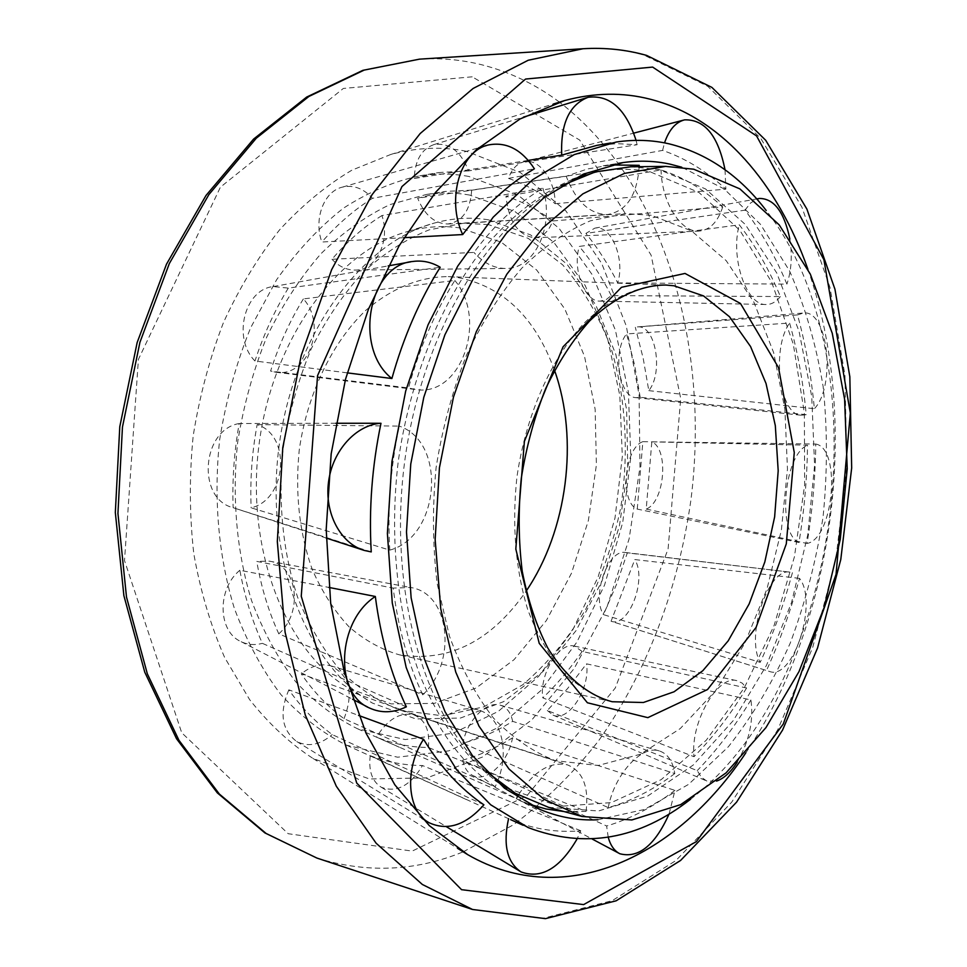 <?xml version="1.0" encoding="UTF-8"?>
<svg xmlns="http://www.w3.org/2000/svg" width="967" height="967" viewBox="0 0 967 967"><rect width="100%" height="100%" fill="white"/><g stroke="black" fill="none" stroke-linecap="round" stroke-linejoin="round"><path stroke-width="0.73" stroke-dasharray="4.83 3.63" d="M460.473 228.055C443.333 225.371 425.831 226.496 407.977 231.427C337.846 250.272 272.464 338.752 259.023 444.578C245.28 550.368 286.172 652.495 349.268 688.456L391.091 703.879L434.316 703.384L476.102 688.021L514.081 659.651L546.355 620.56L571.461 573.286L588.383 520.5L596.397 464.909L595.14 409.246L584.527 356.339L564.825 308.993L536.721 270.059L501.365 242.258L460.473 228.055M488.432 219.823C470.736 216.922 452.629 218.022 434.123 223.123C361.428 242.548 293.098 335.585 278.931 447.129C264.438 558.636 307.047 665.925 372.464 703.094L415.786 718.928L460.485 718.046L503.626 701.643L542.801 671.69L576.054 630.641L601.945 581.155L619.424 525.975L627.776 467.919L626.628 409.803L615.87 354.514L595.769 304.98L566.964 264.148L530.605 234.896L488.432 219.823M554.502 370.276C534.944 316.777 502.332 285.797 456.654 277.324L448.229 276.61C419.642 276.743 392.131 288.009 365.695 310.419C332.068 342.62 307.313 393.738 299.274 449.752C294.947 492.783 299.25 532.636 312.184 569.297C322.084 591.877 334.377 611.059 349.051 626.846C364.752 640.359 381.614 649.715 399.637 654.901C449.026 662.504 491.2 641.254 526.133 591.151M548.494 807.3L598.5 810.987L647.6 796.131L693.218 765.042L733.349 720.488L766.48 665.356L791.538 602.562L807.747 534.956L814.589 465.332L811.736 396.53L799.08 331.415L776.767 273.008L745.279 224.453L705.547 188.94L659.083 169.576L630.774 166.783M561.331 185.737C486.933 225.069 420.754 335.984 404.46 463.253C388.057 590.523 424.054 714.565 486.099 771.424M507.143 788.165L559.264 806.381L611.362 802.598L661.247 779.595L706.248 740.238L744.348 687.779L774.083 625.552L794.415 556.847L804.653 484.902L804.351 412.921L793.327 344.216L771.678 282.183L739.9 230.388L698.996 192.506L650.682 172.041C630.23 167.738 609.077 168.56 587.235 174.483L585.929 174.846M572.343 179.463C537.918 194.162 504.472 221.201 474.954 259.446C436.733 312.897 408.92 385.301 398.114 462.444C389.072 539.816 397.679 616.898 421.153 678.278C440.045 722.736 465.574 757.354 495.164 780.284M651.214 215.278L625.528 213.622L590.305 220.839C566.589 230.968 543.768 246.742 521.805 268.161C500.833 292.65 482.412 321.588 466.553 354.998C452.58 390.402 442.451 427.849 436.141 467.327C432.261 507.119 432.612 545.908 437.169 583.693L449.474 636.226C461.211 668.185 475.933 695.539 493.653 718.263C512.679 737.93 533.204 752.06 555.251 760.654L598.053 765.501L640.492 754.224L680.272 728.562L715.507 690.789L744.783 643.369L767 588.903L781.396 529.976L787.464 469.188L784.89 409.162L773.636 352.568L753.885 302.139L726.193 260.655L691.478 230.859L651.214 215.278M488.48 224.61L463.374 223.268L429.191 229.844C406.309 238.946 384.395 253.003 363.471 272.005C343.551 293.69 326.157 319.255 311.289 348.724C298.271 379.91 288.952 412.909 283.295 447.697C277.674 500.241 282.763 552.145 297.618 597.243C309.15 625.794 323.546 650.392 340.819 671.013C359.337 688.975 379.33 702.09 400.797 710.346L442.523 715.822L483.947 706.817L522.796 684.745C546.838 664.281 567.798 639.151 585.676 609.367C601.45 577.625 613.138 543.684 620.766 507.542C629.142 452.689 625.842 397.183 610.854 347.467C598.803 315.677 582.75 288.154 562.709 264.885L528.151 238.329L488.48 224.61M466.42 151.287C441.931 146.368 416.68 147.443 390.68 154.502L351.867 170.192C326.363 185.326 302.26 205.222 279.548 229.904C258.056 257.113 239.369 287.997 223.474 322.531C209.549 358.697 199.444 396.555 193.158 436.117C189.23 475.982 189.447 515.169 193.787 553.668C200.423 591.103 210.709 625.709 224.634 657.463L249.607 699.6C268.85 723.884 290.015 743.514 313.09 758.503L369.382 778.967L427.063 777.855L482.328 757.113L532.14 719.557L574.229 668.439L606.925 607.107L629.106 538.909L639.985 467.121L639.09 395.032L626.278 325.964L601.692 263.399L565.925 210.975L520.186 172.404L466.42 151.287M745.799 752.882C834.932 621.551 860.956 418.904 807.916 269.31M468.971 176.49C452.967 173.504 436.54 173.286 419.714 175.837C393.847 181.3 368.415 192.082 343.406 208.195C319.086 227.305 296.821 251.178 276.586 279.789L250.574 327.91C236.274 363.241 225.988 400.447 219.69 439.526C213.332 498.525 218.542 556.956 234.377 608.448C246.706 641.254 262.226 669.974 280.926 694.62C301.051 716.523 322.93 733.385 346.573 745.206L397.655 757.221L448.978 750.827L497.509 727.813L540.783 690.631L576.924 642.064L604.568 585.023L622.736 522.398L630.798 457.089L628.381 391.998L615.387 330.11L592.058 274.471L559.011 228.248L517.381 194.597L468.971 176.49M690.595 799.213C842.317 683.693 883.814 360.655 766.227 210.528M335.887 423.256L239.2 423.522C234.159 451.541 232.14 479.596 233.144 507.699L371.243 551.915M406.345 706.829L262.383 643.345C252.194 620.899 244.687 596.542 239.852 570.276L328.901 587.428M648.809 390.644L814.371 408.727C811.301 375.933 805.68 344.663 797.521 314.928L637.338 326.943C655.469 324.332 663.809 372.029 648.809 390.644L643.188 358.334L635.319 327.281M646.222 509.077L807.07 543.466C812.449 510.383 815.362 477.239 815.785 444.034L651.818 441.81C669.152 449.087 664.704 502.103 646.222 509.077L651.818 441.81M483.899 804.81L332.237 734.582C316.1 722.712 301.631 707.796 288.819 689.834L358.576 715.423M617.72 282.896L786.908 284.117C775.256 256.158 761.283 231.512 744.989 210.165L585.917 233.422L594.826 228.139C611.204 224.501 625.335 259.059 617.72 282.896C608.436 264.644 597.836 248.156 585.917 233.422M580.768 830.774L422.482 765.538C404.557 765.405 387.138 762.117 370.24 755.686L510.636 819.629C533.155 829.13 556.533 832.853 580.768 830.774L577.009 839.078M555.215 203.686L725.842 189.169C706.345 171.099 685.265 158.177 662.588 150.405L508.473 178.375C511.797 169.152 516.898 163.641 523.776 161.827C538.764 157.681 555.263 180.104 555.215 203.686C540.48 192.566 524.9 184.129 508.473 178.375M669.091 814.021L674.954 790.377L512.474 737.869C496.264 747.89 479.68 755.312 462.685 760.159L606.635 825.999L608.219 837.253M674.954 790.377C652.858 807.155 630.085 819.037 606.635 825.999M528.284 160.389L414.19 178.472C415.024 160.292 421.588 149.003 433.869 144.615C449.111 142.294 460.703 151.045 468.632 170.881L637.12 144.724L617.079 143.672L596.881 145.364M468.632 170.881L438.958 172.525L414.19 178.472M737.217 762.105C749.207 741.351 753.777 720.633 750.924 699.951L586.522 663.833L567.653 688.48L547.31 710.479L697.231 770.626L701.317 777.166L706.647 780.973L716.535 781.094M750.924 699.951C734.702 726.749 716.801 750.307 697.231 770.626M403.904 237.689L321.854 242.016C313.405 218.917 324.042 191.115 342.523 187.09C353.584 184.721 363.568 188.456 372.476 198.308L534.4 168.79M372.476 198.308C354.345 209.658 337.471 224.235 321.854 242.016M799.516 578.375L634.787 559.567L611.071 621.249L769.563 671.485C793.411 680.756 818.384 601.97 799.516 578.375C790.764 610.588 779.813 641.181 766.65 670.143M347.201 372.863L254.962 360.981C232.201 338.269 244.433 289.314 273.274 286.57L288.299 288.106L440.203 267.267M288.299 288.106C274.737 310.359 263.628 334.642 254.962 360.981M597.908 819.762L644.493 809.452L688.552 784.394L728.381 746.742C752.423 716.281 773.056 681.723 790.257 643.055C805.269 602.767 816.208 560.751 823.062 517.031C827.474 472.996 827.51 429.59 823.171 386.812C816.305 345.05 805.076 306.394 789.507 270.845L760.497 224.356L724.198 188.964L681.735 167.218M469.636 195.056C455.517 192.578 441.073 192.385 426.302 194.488L389.931 204.605C365.78 216.064 342.789 232.431 320.971 253.705C300.254 277.614 282.195 305.33 266.819 336.854C253.342 370.083 243.648 405.076 237.725 441.846C231.742 497.352 236.661 552.326 251.613 600.737C263.266 631.572 277.928 658.539 295.6 681.65C314.613 702.175 335.307 717.889 357.657 728.828L405.233 739.562L453.064 733.228L498.307 711.398L538.679 676.344L572.404 630.593L598.162 576.888L615.012 517.937L622.337 456.521L619.799 395.406L607.324 337.435L585.18 285.495L553.994 242.536L514.903 211.495L469.636 195.056M257.149 424.634L399.25 426.109C390.475 467.436 387.32 508.763 389.798 550.114L251.13 507.82C286.836 499.637 291.587 435.355 257.149 424.634C251.988 452.314 249.982 480.055 251.13 507.82M422.736 694.838C407.893 663.193 398.041 627.619 393.206 588.093L256.763 561.404C261.295 587.537 268.645 611.688 278.798 633.844L422.736 694.838C457.488 662.226 450.296 593.085 410.504 587.489L393.206 588.093M640.202 397.304L634.582 364.934L626.568 333.929L789.604 323.063C797.727 352 803.263 382.545 806.224 414.674L640.202 397.304L636.213 397.667C619.218 397.594 612.087 351.746 626.568 333.929M637.265 509.101L642.862 441.665L807.493 445.171C807.167 477.674 804.339 510.105 798.972 542.487L637.265 509.101C619.738 502.489 624.211 448.12 642.862 441.665M495.225 786.751C472.803 771.485 453.475 750.126 437.277 722.663L301.257 673.89C313.743 691.985 327.994 706.913 344.022 718.674L495.225 786.751L497.231 782.134M611.241 295.6C601.982 277.287 591.333 260.897 579.293 246.416L739.272 224.803C755.3 245.328 769.007 269.237 780.381 296.555L611.241 295.6L605.958 299.782L600.048 301.124C584.781 301.922 572.162 269.31 579.293 246.416M528.635 804.061L376.538 737.144C393.231 743.901 410.504 747.346 428.357 747.467L586.075 811.434L563.87 811.518M552.689 220.96C537.99 209.839 522.434 201.583 505.995 196.204L661.077 169.938C683.173 177.046 703.722 189.363 722.736 206.914L552.689 220.96C548.809 231.5 542.729 237.096 534.449 237.773C518.239 235.465 508.751 221.612 505.995 196.204M674.797 773.552C653.245 789.882 631.064 801.22 608.255 807.59L462.963 743.152C479.922 738.655 496.482 731.39 512.655 721.346L674.797 773.552C672.79 761.162 667.605 753.607 659.24 750.912C641.653 744.735 614.383 774.398 608.255 807.59M639.211 165.321L471.678 190.1L445.098 191.442L417.647 198.199L566.203 176.284L587.307 169.02L610.66 164.934M746.572 688.021C730.714 714.25 713.199 737.132 694.016 756.69L542.825 697.884C556.968 684.31 570.083 668.838 582.146 651.444L746.572 688.021L742.233 683.149L736.902 680.671C717.744 674.543 690.075 722.712 694.016 756.69M381.929 215.556C363.93 226.774 347.286 241.339 331.971 259.265L473.915 252.423C494.669 224.61 517.671 203.203 542.91 188.214L381.929 215.556C390.68 241.073 376.199 270.724 354.756 270.083C346.404 269.998 338.813 266.396 331.971 259.265M792.42 572.669C783.923 604.23 773.177 634.122 760.195 662.347L603.481 614.637L616.462 584.515L627.317 552.894L790.293 572.186C768.644 566.686 745.182 635.972 760.195 662.347M303.372 298.912C289.87 320.863 278.943 344.929 270.579 371.098L408.497 387.96C419.448 348.06 434.896 312.22 454.828 280.466L303.372 298.912C327.547 325.093 308.195 377.722 275.897 372.235L270.579 371.098M239.2 423.522C201.523 429.783 196.652 498.984 233.144 507.699L326.23 538.039M389.798 550.114C439.84 536.842 447.25 442.306 399.25 426.109M278.798 633.844C303.59 612.353 297.643 565.091 269.152 561.114L256.763 561.404M239.852 570.276C216.801 589 217.78 631.874 241.206 641.713C247.854 644.82 254.913 645.364 262.383 643.345M806.224 414.674L801.268 415.242C779.789 415.605 770.989 348.93 789.604 323.063M797.521 314.928L803.396 313.006C827.945 309.416 836.286 385.785 814.371 408.727M798.972 542.487C777.033 533.579 783.874 454.659 807.493 445.171M815.785 444.034C841.641 448.507 833.651 538.655 807.07 543.466M497.352 781.844C510.153 750.888 501.22 715.979 478.036 709.875C464.692 706.406 451.106 710.672 437.277 722.663M344.022 718.674C353.995 692.602 349.498 674.966 330.521 665.767C320.778 663.229 311.036 665.937 301.257 673.89M288.819 689.834C279.076 712.981 281.735 730.218 296.772 741.556C308.28 747.249 320.101 744.928 332.237 734.582M780.381 296.555C776.163 301.897 771.412 304.557 766.118 304.508C746.548 305.814 730.037 258.189 739.272 224.803M744.989 210.165L750.501 203.082L756.847 199.093M789.846 238.982C792.432 255.493 791.453 270.542 786.908 284.117M586.075 811.434C589.012 786.848 582.871 771.352 567.641 764.933C550.223 761.138 533.808 771.17 518.372 795.019M517.091 797.279L516.221 798.899M428.357 747.467C430.11 730.46 425.25 719.593 413.791 714.867C399.855 711.942 387.429 719.363 376.538 737.144M370.24 755.686C368.439 770.832 372.102 781.336 381.216 787.223C396.506 793.073 410.25 785.845 422.482 765.538M722.736 206.914C717.732 222.108 709.814 230.158 698.972 231.101C680.901 232.636 661.646 202.357 661.077 169.938M662.588 150.405L664.534 142.874M725.02 169.757L725.842 189.169M512.655 721.346C510.854 712.619 506.732 707.228 500.277 705.173C486.727 700.555 466.868 720.451 462.963 743.152M462.685 760.159C464.208 767.653 467.496 772.718 472.549 775.377C486.461 783.197 508.654 761.936 512.474 737.869M471.678 190.1C470.337 210.371 462.359 221.661 447.745 223.993C434.679 223.715 424.646 215.121 417.647 198.199M639.187 166.687C637.096 195.455 626.447 211.422 607.216 214.577C589.568 214.118 575.897 201.354 566.203 176.284M636.068 140.372L637.12 144.724M582.146 651.444L574.398 646.089C559.301 641.544 539.09 674.253 542.825 697.884M547.31 710.479L553.015 715.109C568.487 722.615 590.511 688.395 586.522 663.833M542.91 188.214C554.744 225.915 535.077 269.346 505.487 268.463C493.968 268.342 483.452 263 473.915 252.423M627.317 552.894L625.564 552.52C608.291 548.543 591.248 595.986 603.481 614.637M611.071 621.249C628.768 627.921 647.31 579.112 634.787 559.567M454.828 280.466C488.105 319.593 461.138 397.183 415.834 389.544L408.497 387.96M448.229 276.61L665.767 285.035C638.462 285.217 610.25 297.969 584.479 322.821C550.924 358.648 525.661 415.544 516.837 477.698C511.894 525.432 515.532 569.418 527.74 609.657C537.156 634.352 548.954 655.215 563.132 672.234C578.339 686.691 594.705 696.53 612.232 701.74L399.637 654.901M472.198 76.816L343.333 88.456L220.403 187.175L138.402 359.398L124.513 560.582L181.723 732.768L288.166 833.711L412.184 851.093L526.918 795.744L615.278 688.008L668.088 549.063L680.72 398.44L651.105 255.167L579.741 140.082L472.198 76.816M472.512 909.476L543.188 918.287L612.232 900.652L675.969 860.509L731.717 802.163L777.71 729.831L812.715 647.443L835.947 558.612L846.826 466.747L844.94 375.172L829.988 287.38L801.885 207.107L760.848 138.523L707.663 86.22L643.925 55.059C624.404 49.583 604.121 47.48 583.077 48.737M559.397 102.079C535.67 84.359 509.694 71.884 481.457 64.692C461.513 59.712 440.867 57.863 419.545 59.144M316.922 858.067C366.807 873.443 415.532 871.376 463.084 851.879M463.193 851.83L513.114 824.984C544.397 801.643 572.802 773.685 598.355 741.109C646.693 672.863 678.483 588.335 690.909 500.06C710.455 345.775 664.365 182.57 559.494 102.151M349.268 688.456L372.464 703.094M407.977 231.427L434.123 223.123M508.304 788.854L515.399 793.339M587.235 174.483L595.225 171.945M400.797 710.346L555.251 760.654M463.374 223.268L625.528 213.622M313.09 758.503L457.693 848.422M390.68 154.502L553.317 104.061M346.573 745.206L467.254 799.951M523.062 825.262L528.151 827.571M419.714 175.837L438.958 172.525M610.709 142.983L616.209 142.04M357.657 728.828L399.407 747.286M521.89 801.438L535.307 807.372M426.302 194.488L445.098 191.442M603.239 165.792L618.022 163.399M362.734 549.945L364.184 550.416M269.152 561.114L410.504 587.489M241.206 641.713L352.641 699.274M367.714 707.07L369.636 708.062M636.213 397.667L801.268 415.242M637.338 326.943L803.396 313.006M330.521 665.767L478.036 709.875M296.772 741.556L422.047 818.384M427.571 821.781L429.203 822.772M600.048 301.124L766.118 304.508M594.826 228.139L756.702 198.936M758.769 198.561L759.433 198.44M413.791 714.867L567.641 764.933M381.216 787.223L446.367 826.688M519.799 871.17L520.971 871.896M534.449 237.773L698.972 231.101M523.776 161.827L633.784 133.12M683.56 120.126L684.576 119.86M500.277 705.173L659.24 750.912M472.549 775.377L592.203 839.042M619.037 853.317L619.847 853.752M447.745 223.993L607.216 214.577M433.869 144.615L523.437 117.128M586.618 97.74L588.105 97.292M574.398 646.089L736.902 680.671M553.015 715.109L706.647 780.973M354.756 270.083L505.487 268.463M342.523 187.09L478.665 147.794M486.546 145.509L488.516 144.941M625.564 552.52L790.293 572.186M615.278 622.591L769.563 671.485M275.897 372.235L415.834 389.544M273.274 286.57L388.178 265.901M410.54 261.876L412.583 261.501"/><path stroke-width="1.45" d="M526.133 591.151C567.399 530.75 579.16 439.139 554.502 370.276M693.75 169.213L665.61 166.384L624.356 173.407L582.859 193.871L542.995 227.753L506.829 274.217L476.38 331.548L453.45 397.159L439.429 467.75L435.15 539.598L440.759 608.872L455.735 672.041L478.979 726.132L508.98 768.983L543.962 799.274L582.098 816.499L631.838 819.956L680.671 804.629L726.048 772.899L765.973 727.571L798.996 671.594L824.005 607.905L840.263 539.393L847.225 468.874L844.602 399.19L832.249 333.252L810.298 274.084L779.197 224.876L739.852 188.879L693.75 169.213M665.61 166.384L630.774 166.783L595.225 171.945L561.331 185.737M486.099 771.424L515.399 793.339L548.494 807.3L582.098 816.499M585.929 174.846L572.343 179.463M495.164 780.284L507.143 788.165M807.916 269.31C778.012 184.117 721.962 117.454 649.981 99.154C622.736 92.179 594.282 92.639 564.631 100.556L520.053 118.965L476.465 149.68L435.513 192.385L398.948 246.101L368.451 309.186L345.485 379.366L331.173 453.849L326.193 529.517L330.678 603.227L344.24 671.968L366.034 733.191L394.862 784.853L429.288 825.6L467.75 854.671C565.731 911.192 677.093 856.448 745.799 752.882M766.227 210.528C739.525 175.547 707.179 153.318 669.164 143.853C652.096 139.937 634.437 139.333 616.209 142.04L574.205 154.611L532.599 179.741L493.158 217.224L457.705 266.155L428.03 324.876L405.693 391.019L391.913 461.646L387.392 533.47L392.288 603.106L406.164 667.423L428.103 723.715L456.787 769.962L490.68 804.786L528.151 827.571C584.793 849.038 638.933 839.586 690.595 799.213M380.986 423.28C356.098 424.779 332.563 450.574 328.55 481.832C324.32 513.078 340.432 543.369 364.184 550.416L371.243 551.915C368.79 509.041 372.041 466.154 380.986 423.28L335.887 423.256M328.901 587.428L375.329 596.47C337.048 621.201 333.688 693.569 369.636 708.062C381.3 713.356 393.545 712.945 406.345 706.829C390.97 674.072 380.635 637.289 375.329 596.47M358.576 715.423L423.546 739.247C404.001 769.212 407.18 811.434 429.203 822.772C447.576 831.173 465.816 825.189 483.899 804.81C460.703 789.12 440.589 767.266 423.546 739.247M528.284 160.389L561.718 155.131L596.881 145.364L610.709 142.983M462.697 234.558C484.394 206.14 508.291 184.214 534.4 168.79C521.721 149.51 506.43 141.557 488.516 144.941C460.352 150.634 446.005 199.214 462.697 234.558L403.904 237.689M391.889 378.52C403.457 337.265 419.569 300.193 440.203 267.267C431.427 262.057 422.216 260.135 412.583 261.501C368.439 265.151 353.39 348.616 391.889 378.52L347.201 372.863M681.735 167.218L669.998 164.124C654.852 160.836 639.247 160.317 623.171 162.565L583.355 174.145L543.95 197.703L506.587 233.035L473.02 279.245L444.929 334.751L423.8 397.28L410.757 464.063L406.491 531.983L411.132 597.824L424.283 658.624L445.086 711.821L472.295 755.445L504.472 788.214L540.07 809.476C559.035 817.32 578.326 820.753 597.908 819.762M563.87 811.518L546.041 808.98L528.635 804.061M610.66 164.934L639.211 165.321L639.187 166.687M756.847 199.093L759.433 198.44C774.132 198.537 784.261 212.051 789.846 238.982M518.372 795.019L517.091 797.279M508.557 818.711C502.888 844.662 507.022 862.383 520.971 871.896C541.23 879.317 559.905 868.39 577.009 839.078M664.534 142.874C668.971 129.856 675.655 122.18 684.576 119.86C704.738 119.231 718.227 135.851 725.02 169.757M608.219 837.253C610.443 845.424 614.323 850.924 619.847 853.752C638.546 858.623 654.961 845.376 669.091 814.021M561.718 155.131C560.437 123.957 569.225 104.678 588.105 97.292C609.863 94.621 625.854 108.981 636.068 140.372M716.535 781.094C723.86 778.556 730.75 772.234 737.217 762.105M673.951 285.773L665.767 285.035C641.472 285.084 615 296.603 589.556 321.02C573.093 339.55 558.491 362.021 545.751 388.444C534.521 416.62 526.362 446.561 521.286 478.266C518.191 510.225 518.505 541.254 522.253 571.352C527.897 600.144 536.347 625.576 547.588 647.66C566.046 677.722 588.746 695.551 612.232 701.74L643.369 702.501L674.096 691.768L702.816 670.711L728.187 640.855L749.123 603.988L764.8 562.02L774.627 516.946L778.193 470.796L775.316 425.625L766.033 383.524L750.573 346.549L729.469 316.717L703.541 295.914L673.951 285.773M685.023 273.443L621.467 287.308L563.096 346.766L524.392 441.363L515.81 549.087L539.211 643.321L587.392 702.767L647.842 717.647L707.542 689.531L756.061 627.426L786.304 543.841L794.27 452.532L778.532 367.641L740.48 303.481L685.023 273.443M652.628 67.086L525.565 79.052L401.946 186.558L317.563 375.607L301.257 596.24L356.714 783.052L461.561 889.688L583.633 904.604L696.325 841.653L783.294 723.969L836.056 574.338L850.331 413.054L823.908 259.7L756.569 135.924L652.628 67.086M583.077 48.737L528.224 60.244L473.093 88.468L420.162 133.543L372.114 194.609L331.657 269.636L301.245 355.373L282.775 447.624L277.324 541.556L285.084 632.2L305.27 715.012L336.323 786.244L376.139 843.236L422.337 884.467L472.512 909.476L545.461 918.65L616.136 900.809L680.587 860.461L736.564 802.163L782.569 730.061L817.55 647.999L840.782 559.518L851.673 467.992L849.836 376.755L834.944 289.218L806.877 209.053L765.707 140.288L711.881 87.393L646.597 55.397C626.241 49.643 605.064 47.431 583.077 48.737L419.545 59.144L364.172 70.095L308.944 96.434L256.315 138.196L208.908 194.536L169.334 263.544L139.925 342.306L122.458 427.039L117.938 513.429L126.496 597.062L147.335 673.83L178.968 740.323L219.34 794.04L266.106 833.469L316.922 858.067L472.512 909.476M457.693 848.422L467.75 854.671M553.317 104.061L564.631 100.556M419.545 59.144L362.867 70.337L306.708 97.051L253.584 139.091L206.019 195.455L166.469 264.221L137.157 342.536L119.787 426.689L115.327 512.51L123.885 595.672L144.772 672.21L176.55 738.764L217.321 792.88L264.898 832.913L316.922 858.067M510.636 819.629L523.062 825.262M535.307 807.372L540.07 809.476M618.022 163.399L623.171 162.565M326.23 538.039L362.734 549.945M352.641 699.274L367.714 707.07M422.047 818.384L427.571 821.781M756.702 198.936L758.769 198.561M446.367 826.688L519.799 871.17M633.784 133.12L683.56 120.126M592.203 839.042L619.037 853.317M523.437 117.128L586.618 97.74M478.665 147.794L486.546 145.509M388.178 265.901L410.54 261.876"/></g></svg>
